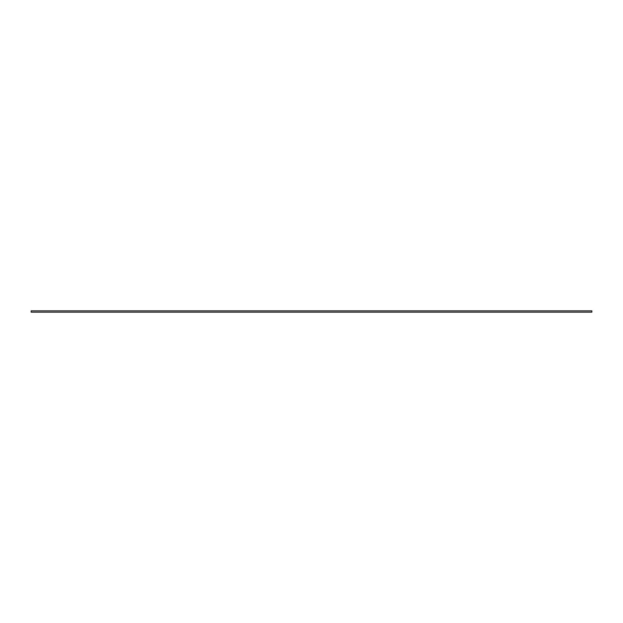 <?xml version="1.0" encoding="UTF-8"?>
<svg xmlns="http://www.w3.org/2000/svg" width="623" height="623" viewBox="0 0 623 623"><rect width="100%" height="100%" fill="white"/><g stroke="black" fill="none" stroke-linecap="round" stroke-linejoin="round"><path stroke-width="0.93" d="M591.85 311.687L591.85 312.154L31.15 312.154L31.15 310.846L591.85 310.846L591.85 311.687"/></g></svg>
